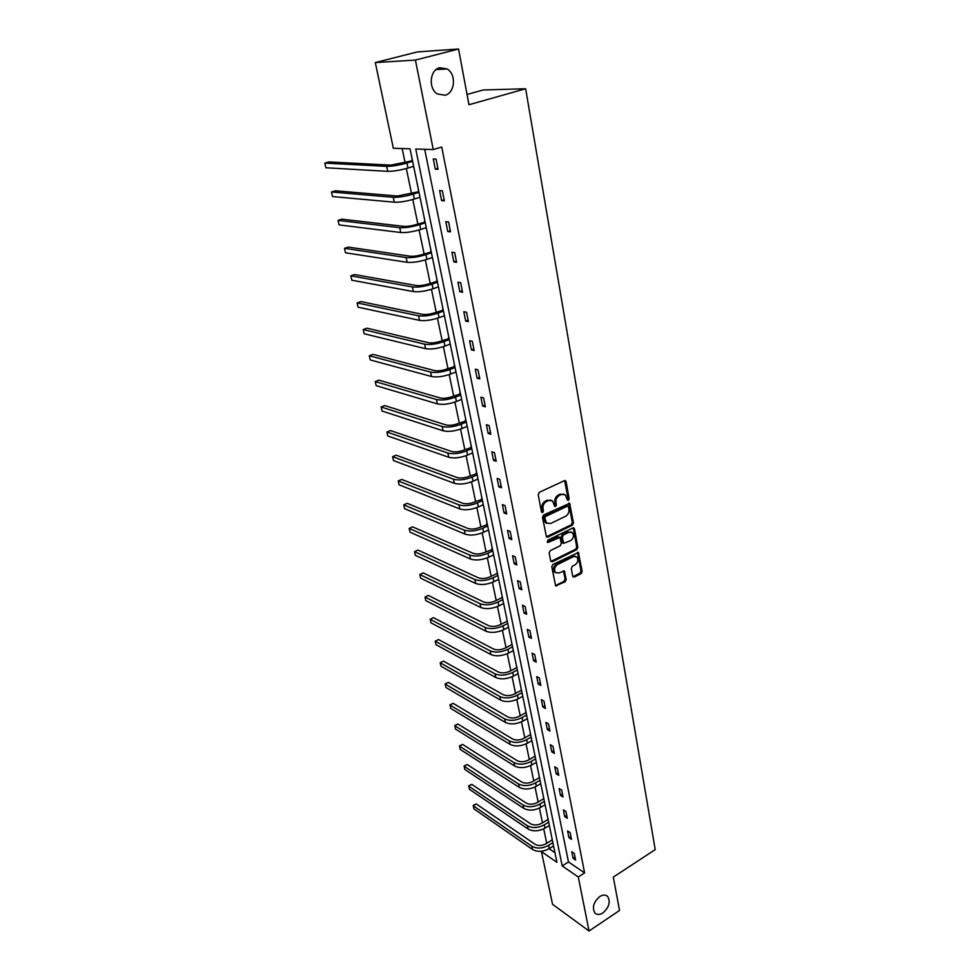 <?xml version="1.0" encoding="UTF-8"?>
<svg xmlns="http://www.w3.org/2000/svg" width="980" height="980" viewBox="0 0 980 980"><rect width="100%" height="100%" fill="white"/><g stroke="black" fill="none" stroke-linecap="round" stroke-linejoin="round"><path stroke-width="1.47" d="M599.748 896.553C593.525 902.078 591.908 907.566 594.897 913.017C596.991 914.977 599.662 914.94 602.908 912.931C609.107 907.382 610.699 901.894 607.674 896.48C605.615 894.556 602.97 894.593 599.748 896.553M439.738 67.743C429.767 69.739 428.101 88.629 437.374 93.945L445.055 95.244C455.002 93.124 456.57 74.272 447.186 68.98L439.738 67.743M568.4 500.413L569.147 498.832L566.085 481.658L564.419 480.666L539.306 492.303L538.204 494.594L541.462 511.915L542.663 512.577L543.422 510.984L543.006 508.755C542.687 505.472 543.863 503.046 546.509 501.454L548.604 500.474L552.561 500.878L554.741 506.378L555.599 506.464L556.358 504.872L555.954 502.654C555.648 499.384 556.812 496.97 559.433 495.39L561.503 494.422L565.374 494.814L567.236 499.739L568.4 500.413M567.31 499.996L568.033 498.44L564.652 480.58M541.56 512.173L542.32 510.58L541.903 508.351L543.006 508.755M554.509 506.048L554.839 502.25L555.954 502.654M572.712 576.228L574.329 577.085L581.067 573.668L582.12 571.45L578.445 552.451L552.855 564.505L551.777 566.759L555.623 585.869L565.129 581.777L566.195 579.548L564.358 570.973L559.017 572.933L555.672 572.639C553.761 569.735 554.362 567.053 557.461 564.602L573.508 556.579L576.742 556.861C578.666 559.739 578.09 562.422 575.003 564.884L572.357 566.22L571.291 568.437L572.712 576.228M375.303 62.573L417.309 51.928L458.542 49L468.967 104.738L525.648 88.763L655.204 849.623L613.309 877.112L619.544 910.469L589.054 931L552.548 904.307L541.45 851.62L556.922 862.278L410.032 148.813L393.348 148.274L375.303 62.573L415.422 60.074L433.27 149.572L415.753 149.009L562.202 865.916L578.286 877.002L589.054 931M458.542 49L415.422 60.074M424.683 149.291L568.474 861.935L584.607 872.923L441.735 147.061L433.27 149.572M584.607 872.923L578.286 877.002M572.394 525.207L573.459 522.965L569.649 503.328L543.569 515.015L542.479 517.293L546.473 537.04L547.722 537.163L572.394 525.207L571.279 524.79L572.345 522.548L568.706 503.12M574.513 528.894L577.82 547.391L576.755 549.621L552.34 561.76L550.674 560.866L549.168 552.916L550.258 550.662L560.266 545.738L561.344 543.484L559.948 537.395L548.249 542.381L547.367 542.295L547.832 540.152L572.884 527.975L574.513 528.894L573.41 528.477L576.718 546.963L577.82 547.391M525.648 88.763L483.25 89.964L467.043 94.46M547.82 818.031L547.869 819.354M539.196 776.16L539.257 777.532M530.315 733.052L530.388 734.486M521.176 688.646L521.262 690.128M511.756 642.892L511.842 644.436M502.042 595.705L502.14 597.31M492.021 547.036L492.132 548.702M481.682 496.811L481.793 498.551M471 444.945L471.135 446.757M459.975 391.363L460.11 393.25M448.571 335.981L448.718 337.953M450.42 344.985L450.004 344.164M436.774 278.7L436.945 280.758M438.697 288.01L438.219 286.944M424.573 219.434L424.744 221.566M426.557 229.063L426.018 227.728M411.931 158.062L412.127 160.291M413.989 168.033L413.389 166.416M402.168 148.568L405.095 162.656M406.32 168.523L411.551 193.636M412.776 199.516L417.884 224.077M419.109 229.969L424.107 253.979M425.332 259.896L430.22 283.379M431.457 289.308L436.235 312.277M437.472 318.218L442.152 340.685M443.389 346.638L447.958 368.627M449.208 374.593L453.679 396.091M454.916 402.07L459.302 423.115M460.551 429.105L464.826 449.698M466.076 455.688L470.278 475.839M471.527 481.854L475.631 501.576M476.88 507.591L480.898 526.897M482.148 532.912L486.08 551.813M487.342 557.841L491.188 576.35M492.438 582.377L496.211 600.495M497.473 606.522L501.16 624.272M502.422 630.299L506.035 647.682M507.285 653.721L510.837 670.749M512.087 676.776L515.554 693.448M516.815 699.487L520.209 715.829M521.47 721.856L524.802 737.867M526.052 743.894L529.323 759.573M530.572 765.601L533.769 780.974M535.019 786.989L538.155 802.057M539.404 808.071L542.479 822.833M543.729 828.847L546.742 843.315M549.094 848.717L554.962 852.723M418.313 189.018L418.497 191.198M420.322 198.818L419.759 197.335M430.722 249.324L430.894 251.419M432.67 258.793L432.168 257.593M442.727 307.585L442.874 309.594M444.602 316.736L444.161 315.793M454.316 363.899L454.463 365.834M456.141 372.755L455.749 372.045M465.537 418.374L465.659 420.224M476.378 471.086L476.501 472.862M486.889 522.12L486.999 523.822M497.068 571.561L497.166 573.202M506.942 619.483L507.028 621.051M516.497 665.947L516.582 667.454M525.782 711.014L525.856 712.472M534.786 754.772L534.86 756.168M543.533 797.242L543.594 798.59M552.034 838.513L552.083 839.811M542.246 851.13L541.45 851.62M568.474 861.935L562.202 865.916M573.067 858.321L571.744 851.73L574.292 853.433L575.603 860.036L573.067 858.321L575.015 857.071M568.927 837.655L567.591 830.967L570.152 832.633L571.487 839.333L568.927 837.655L570.911 836.418M564.737 816.683L563.378 809.884L565.95 811.526L567.298 818.325L564.737 816.683L566.734 815.458M560.487 795.393L559.115 788.508L561.687 790.101L563.059 796.997L560.487 795.393L562.495 794.18M556.162 773.784L554.766 766.801L557.351 768.357L558.747 775.364L556.162 773.784L558.196 772.583M551.789 751.856L550.368 744.763L552.953 746.27L554.374 753.387L551.789 751.856L553.835 750.668M547.33 729.598L545.897 722.395L548.494 723.865L549.927 731.08L547.33 729.598L549.4 728.422M542.822 706.997L541.352 699.683L543.961 701.104L545.419 708.442L542.822 706.997L544.904 705.833M538.228 684.04L536.746 676.617L539.368 677.989L540.85 685.437L538.228 684.04L540.335 682.889M533.573 660.74L532.067 653.182L534.688 654.518L536.195 662.088L533.573 660.74L535.705 659.589M528.832 637.061L527.301 629.393L529.947 630.679L531.466 638.36L528.832 637.061L530.989 635.934M524.03 613.015L522.475 605.224L525.121 606.461L526.677 614.264L524.03 613.015L526.199 611.9M519.143 588.588L517.562 580.674L520.221 581.851L521.801 589.788L519.143 588.588L521.348 587.486M514.182 563.77L512.577 555.721L515.247 556.848L516.852 564.909L514.182 563.77L516.399 562.679M509.147 538.547L507.518 530.376L510.188 531.442L511.817 539.625L509.147 538.547L511.389 537.469M504.026 512.908L502.36 504.602L505.043 505.607L506.697 513.937L504.026 512.908L506.28 511.854M498.808 486.852L497.13 478.412L499.812 479.355L501.503 487.82L498.808 486.852L501.099 485.823M493.516 460.367L491.801 451.78L494.496 452.662L496.211 461.274L493.516 460.367L495.831 459.351M488.138 433.43L486.386 424.708L489.094 425.528L490.833 434.275L488.138 433.43L490.466 432.437M482.662 406.051L480.886 397.182L483.606 397.929L485.37 406.823L482.662 406.051L485.027 405.071M477.101 378.207L475.288 369.178L478.007 369.864L479.808 378.905L477.101 378.207L479.477 377.239M471.429 349.872L469.604 340.697L472.323 341.31L474.161 350.509L471.429 349.872L473.842 348.941M465.672 321.06L463.81 311.714L466.541 312.253L468.403 321.624L465.672 321.06L468.109 320.142M459.816 291.734L457.917 282.228L460.661 282.693L462.548 292.224L459.816 291.734L462.278 290.852M453.85 261.905L451.915 252.228L454.671 252.607L456.594 262.309L453.85 261.905L456.349 261.035M447.774 231.537L445.814 221.688L448.571 221.982L450.531 231.856L447.774 231.537L450.298 230.704M441.6 200.631L439.604 190.61L442.36 190.818L444.369 200.863L441.6 200.631L444.161 199.822M435.316 169.16L433.27 158.956L436.039 159.079L438.085 169.307L435.316 169.16L437.901 168.376M563.733 494.067L561.503 494.422M554.839 502.25C554.545 498.992 555.697 496.578 558.318 495.01L560.389 494.03M550.919 500.119L548.604 500.474M541.903 508.351C541.585 505.08 542.749 502.642 545.407 501.062L547.502 500.082M546.289 536.844L571.279 524.79M568.51 506.832L567.346 506.17L545.529 516.546L544.77 518.138L546.607 523.087L550.613 523.491L565.472 516.362C568.069 514.782 569.221 512.381 568.927 509.159L568.51 506.832M567.714 506.084L566.232 505.778L567.346 506.17M547.097 523.442L545.505 522.671L544.096 520.062L543.667 517.722L544.427 516.129L566.232 505.778M550.895 561.43L575.652 549.192L576.718 546.963M559.298 537.15L557.608 536.856L547.146 541.952L548.249 542.381M570.568 540.666C573.692 538.192 574.268 535.484 572.271 532.544L569.049 532.238L563.365 535.019L562.287 537.26L563.672 543.349L570.568 540.666M570.899 531.92L569.049 532.238M563.488 543.128L562.153 542.124L561.185 536.832L562.251 534.59L567.935 531.822M573.41 528.477L573.165 527.865M575.407 556.248L572.406 556.138L573.508 556.579M555.893 572.81L554.582 572.173C552.671 569.27 553.259 566.599 556.37 564.149L572.406 556.138M555.427 585.624L564.039 581.299L565.105 579.082L563.451 570.752M572.908 576.742L579.964 573.214L581.018 570.997L577.538 552.242M412.482 160.732L390.8 165.118L328.778 161.945L324.796 163.096L386.647 166.355C392.11 166.38 398.885 165.265 406.945 163.023L412.605 161.333M411.661 160.696L412.36 160.095M324.796 163.096L325.875 167.764L387.713 171.353C393.176 171.39 399.938 170.287 407.986 168.046L413.646 166.331M418.852 191.676L397.365 196.012L335.393 190.794L331.461 191.982L393.25 197.299C398.701 197.458 405.414 196.392 413.389 194.089L418.999 192.337M418.031 191.614L418.717 191.002M331.461 191.982L332.526 196.564L394.303 202.199C399.754 202.395 406.455 201.329 414.418 199.026L420.004 197.262M425.112 222.068L417.1 224.322C411.87 225.89 407.435 226.576 403.809 226.368L341.91 219.165L338.026 220.39L399.742 227.691C405.181 228.009 411.845 226.98 419.734 224.616L425.271 222.815M424.291 221.982L424.977 221.37M338.026 220.39L339.068 224.898L400.771 232.517C406.21 232.848 412.862 231.831 420.738 229.467L426.263 227.642M431.261 251.946L423.336 254.249C418.154 255.854 413.756 256.503 410.142 256.209L348.329 247.083L344.482 248.332L406.124 257.569C411.551 258.022 418.154 257.042 425.957 254.616L431.433 252.754M430.453 251.823L431.114 251.223M344.482 248.332L345.499 252.779L407.141 262.309C412.555 262.787 419.158 261.807 426.949 259.382L432.413 257.507M437.313 281.297L429.461 283.649C424.34 285.29 419.967 285.915 416.365 285.535L354.638 274.547L350.828 275.833L412.396 286.932C417.799 287.52 424.365 286.577 432.082 284.102L437.497 282.179M436.492 281.162L437.154 280.55M350.828 275.833L351.832 280.207L413.389 291.587C418.791 292.199 425.345 291.256 433.05 288.782L438.452 286.858M443.254 310.17L435.488 312.546C430.416 314.225 426.079 314.825 422.49 314.36L360.848 301.583L357.075 302.906L418.558 315.793C423.948 316.516 430.453 315.609 438.097 313.073L443.45 311.113M442.433 309.999L443.095 309.398M357.075 302.906L358.068 307.206L419.538 320.374C424.916 321.109 431.421 320.215 439.052 317.679L444.393 315.707M449.097 338.541L441.404 340.966C436.382 342.682 432.082 343.257 428.505 342.706L366.961 328.19L363.225 329.537L424.622 344.176C429.987 345.009 436.455 344.139 444.001 341.567L449.305 339.558M448.289 338.357L448.926 337.745M363.225 329.537L364.205 333.776L425.577 348.672C430.943 349.529 437.399 348.672 444.945 346.087L450.237 344.066M454.843 366.447L447.223 368.909C442.262 370.648 437.987 371.212 434.422 370.575L372.976 354.38L369.288 355.765L430.575 372.082C435.929 373.037 442.348 372.204 449.82 369.583L455.063 367.524M454.034 366.238L454.671 365.626M369.288 355.765L370.244 359.93L431.519 376.504C436.872 377.484 443.279 376.651 450.739 374.029L455.97 371.959M460.49 393.887L452.956 396.386C448.032 398.162 443.793 398.688 440.241 397.978L378.905 380.166L375.242 381.575L436.443 399.522C441.772 400.587 448.142 399.791 455.541 397.121L460.723 395.026M459.681 393.666L460.318 393.054M375.242 381.575L376.198 385.679L437.374 403.87C442.703 404.961 449.06 404.177 456.447 401.494L461.617 399.387M466.051 420.886L458.579 423.409C453.716 425.222 449.514 425.724 445.974 424.94L384.736 405.561L381.122 406.994L442.201 426.508C447.517 427.697 453.838 426.937 461.163 424.218L466.296 422.074M465.243 420.628L465.868 420.016M381.122 406.994L382.053 411.037L443.119 430.796C448.424 431.996 454.745 431.237 462.058 428.517L467.178 426.361M471.515 447.431L464.116 450.004C459.302 451.829 455.124 452.319 451.596 451.462L390.481 430.563L386.892 432.021L447.872 453.054C453.164 454.353 459.449 453.618 466.701 450.861L471.772 448.681M470.706 447.162L471.331 446.549M386.892 432.021L387.81 436.002L448.779 457.268C454.071 458.579 460.33 457.856 467.57 455.1L472.642 452.907M476.893 473.56L469.567 476.158C464.802 478.02 460.649 478.473 457.133 477.554L396.141 455.185L392.588 456.68L453.446 479.171C458.726 480.58 464.961 479.882 472.14 477.076L477.162 474.859M476.096 473.267L476.709 472.654M392.588 456.68L393.495 460.588L454.34 483.324C459.608 484.745 465.831 484.047 472.997 481.241L478.02 479.012M482.185 499.261L474.933 501.895C470.204 503.781 466.088 504.222 462.585 503.23L401.714 479.441L398.199 480.947L458.934 504.872C464.202 506.378 470.388 505.717 477.493 502.875L482.466 500.609M481.388 498.955L482.001 498.342M398.199 480.947L399.093 484.806L459.816 508.963C465.071 510.482 471.245 509.821 478.338 506.966L483.299 504.7M487.391 524.557L480.212 527.216C475.533 529.127 471.441 529.555 467.95 528.49L407.202 503.328L403.723 504.872L464.336 530.168C469.579 531.773 475.716 531.135 482.76 528.257L487.685 525.954M486.595 524.239L487.195 523.626M403.723 504.872L404.593 508.669L465.194 534.186C470.437 535.803 476.574 535.166 483.593 532.287L488.505 529.984M492.524 549.462L485.406 552.144C480.764 554.08 476.709 554.484 473.23 553.357L412.605 526.873L409.162 528.428L469.653 555.06C474.884 556.763 480.972 556.15 487.942 553.235L492.818 550.907M491.727 549.119L492.327 548.506M409.162 528.428L410.02 532.177L470.498 559.017C475.716 560.719 481.805 560.119 488.775 557.204L493.638 554.864M497.571 573.962L496.774 573.606L490.515 576.681C485.921 578.629 481.891 579.021 478.424 577.832L417.933 550.062L414.528 551.642L474.896 579.56C480.09 581.348 486.154 580.773 493.05 577.832L497.877 575.456M496.774 573.606L497.362 572.994M414.528 551.642L415.373 555.329L475.716 583.455C480.923 585.256 486.974 584.68 493.859 581.728L498.673 579.364M502.532 598.094L501.748 597.726L495.549 600.838C491.005 602.81 486.999 603.178 483.544 601.941L423.189 572.92L419.808 574.525L480.041 603.68C485.223 605.567 491.237 605.015 498.073 602.038L502.85 599.638M501.748 597.726L502.336 597.114M419.808 574.525L420.641 578.151L480.862 607.514C486.043 609.413 492.046 608.862 498.881 605.873L503.634 603.472M507.42 621.847L506.636 621.467L500.498 624.615C496.002 626.612 492.021 626.967 488.579 625.657L428.358 595.436L425.014 597.065L485.112 627.433C490.282 629.393 496.248 628.878 503.022 625.865L507.75 623.427M506.636 621.467L507.224 620.855M425.014 597.065L425.835 600.642L485.921 631.206C491.078 633.178 497.044 632.664 503.806 629.65L508.534 627.212M512.246 645.244L511.45 644.84L505.374 648.025C500.915 650.046 496.97 650.377 493.54 649.03L433.454 617.645L430.147 619.287L490.11 650.818C495.255 652.864 501.184 652.374 507.897 649.323L512.577 646.861M511.45 644.84L512.038 644.227M430.147 619.287L430.955 622.815L490.907 654.542C496.052 656.6 501.968 656.098 508.669 653.06L513.336 650.585M516.987 668.287L516.203 667.87L510.188 671.092C505.766 673.125 501.846 673.444 498.428 672.035L438.489 639.524L435.206 641.189L495.023 673.848C500.155 675.98 506.048 675.502 512.687 672.439L517.33 669.94M516.203 667.87L516.766 667.258M438.489 639.524L435.206 641.189L436.002 644.668L495.807 677.511C500.939 679.655 506.819 679.177 513.459 676.102L518.077 673.615M521.654 690.973L520.87 690.545L514.917 693.803C510.531 695.861 506.648 696.168 503.242 694.698L443.438 661.096L440.192 662.774L499.874 696.535C504.982 698.74 510.825 698.287 517.416 695.188L522.009 692.676M520.87 690.545L521.446 689.932M443.438 661.096L440.192 662.774L440.976 666.204L500.645 700.136C505.741 702.354 511.585 701.913 518.163 698.814L522.744 696.29M526.26 713.33L525.476 712.889L519.572 716.184C515.235 718.254 511.376 718.536 507.983 717.029L448.326 682.362L445.104 684.064L504.639 718.879C509.735 721.158 515.541 720.741 522.071 717.605L526.615 715.069M525.476 712.889L526.04 712.276M448.326 682.362L445.177 683.905L445.888 687.446L505.398 722.432C510.494 724.722 516.288 724.306 522.806 721.17L527.35 718.622M530.793 735.343L530.021 734.89L524.165 738.222C519.865 740.317 516.031 740.574 512.65 739.018L453.14 703.334L449.955 705.049L509.343 740.892C514.414 743.244 520.184 742.84 526.652 739.692L531.16 737.119M530.021 734.89L530.572 734.277M453.14 703.334L450.016 704.853L450.714 708.393L510.09 744.396C515.162 746.748 520.919 746.356 527.387 743.195L531.883 740.635M535.264 757.05L534.48 756.572L528.698 759.941C524.435 762.048 520.613 762.293 517.244 760.688L457.893 724.012L454.732 725.751L513.973 762.587C519.033 765 524.766 764.62 531.172 761.448L535.631 758.863M457.893 724.012L454.781 725.519L455.492 729.034L514.708 766.029C519.768 768.455 525.488 768.087 531.895 764.902L536.342 762.305M539.662 778.426L538.89 777.948L533.145 781.33C528.931 783.461 525.133 783.694 521.789 782.04L462.585 744.408L459.449 746.16L518.543 783.951C523.577 786.438 529.274 786.083 535.619 782.885L540.041 780.276M538.89 777.948L539.441 777.336M462.585 744.408L459.485 745.89L460.196 749.406L519.265 787.344C524.3 789.843 529.984 789.5 536.33 786.291L540.74 783.669M543.998 799.496L543.226 799.006L537.542 802.424C533.353 804.556 529.592 804.788 526.248 803.086L467.203 764.535L464.091 766.287L523.038 805.009C528.048 807.569 533.708 807.226 540.005 804.017L544.39 801.37M543.226 799.006L543.778 798.394M467.203 764.535L464.128 765.98L464.826 769.496L523.749 808.353C528.759 810.926 534.418 810.595 540.703 807.373L545.076 804.727M548.273 820.26L547.514 819.758L541.879 823.2C537.726 825.356 533.977 825.564 530.658 823.837L471.76 784.367L468.673 786.144L527.473 825.773C532.471 828.382 538.081 828.076 544.329 824.829L548.665 822.171M547.514 819.758L548.041 819.145M471.76 784.367L468.697 785.813L469.408 789.304L528.171 829.068C533.169 831.689 538.779 831.383 545.015 828.137L549.351 825.479M552.487 840.73L551.728 840.215L546.142 843.694C542.026 845.85 538.314 846.046 534.994 844.27L476.255 803.943L473.205 805.732L531.846 846.23C536.82 848.901 542.405 848.619 548.592 845.348L552.892 842.678M476.255 803.943L473.218 805.364L473.916 808.855L532.532 849.476C537.505 852.171 543.091 851.877 549.266 848.607L553.565 845.924M568.033 498.44L569.147 498.832M542.32 510.58L543.422 510.984M555.256 504.48L556.358 504.872M558.318 495.01L559.433 495.39M545.407 501.062L546.509 501.454M564.97 481.278L566.085 481.658M546.62 536.734L547.722 537.163M568.988 503.769L570.103 504.161M572.345 522.548L573.459 522.965M544.427 516.129L545.529 516.546M543.667 517.722L544.77 518.138M544.096 520.062L545.199 520.478M575.652 549.192L576.755 549.621M551.238 561.307L552.34 561.76M557.608 536.856L558.71 537.285M562.251 534.59L563.365 535.019M561.185 536.832L562.287 537.26M562.153 542.124L563.255 542.553M556.37 564.149L557.461 564.602M563.659 571.279L564.762 571.732M565.105 579.082L566.195 579.548M564.039 581.299L565.129 581.777M555.783 585.501L556.873 585.979M577.759 552.793L578.862 553.235M581.018 570.997L582.12 571.45M579.964 573.214L581.067 573.668M573.226 576.632L574.329 577.085M406.945 163.023L407.986 168.046M386.647 166.355L387.713 171.353M413.389 194.089L414.418 199.026M393.25 197.299L394.303 202.199M419.734 224.616L420.738 229.467M399.742 227.691L400.771 232.517M425.957 254.616L426.949 259.382M406.124 257.569L407.141 262.309M432.082 284.102L433.05 288.782M412.396 286.932L413.389 291.587M438.097 313.073L439.052 317.679M418.558 315.793L419.538 320.374M444.001 341.567L444.945 346.087M424.622 344.176L425.577 348.672M449.82 369.583L450.739 374.029M430.575 372.082L431.519 376.504M455.541 397.121L456.447 401.494M436.443 399.522L437.374 403.87M461.163 424.218L462.058 428.517M442.201 426.508L443.119 430.796M466.701 450.861L467.57 455.1M447.872 453.054L448.779 457.268M472.14 477.076L472.997 481.241M453.446 479.171L454.34 483.324M477.493 502.875L478.338 506.966M458.934 504.872L459.816 508.963M482.76 528.257L483.593 532.287M464.336 530.168L465.194 534.186M487.942 553.235L488.775 557.204M469.653 555.06L470.498 559.017M493.05 577.832L493.859 581.728M474.896 579.56L475.716 583.455M498.073 602.038L498.881 605.873M480.041 603.68L480.862 607.514M503.022 625.865L503.806 629.65M485.112 627.433L485.921 631.206M507.897 649.323L508.669 653.06M490.11 650.818L490.907 654.542M512.687 672.439L513.459 676.102M495.023 673.848L495.807 677.511M517.416 695.188L518.163 698.814M499.874 696.535L500.645 700.136M522.071 717.605L522.806 721.17M504.639 718.879L505.398 722.432M526.652 739.692L527.387 743.195M509.343 740.892L510.09 744.396M531.172 761.448L531.895 764.902M513.973 762.587L514.708 766.029M535.619 782.885L536.33 786.291M518.543 783.951L519.265 787.344M540.005 804.017L540.703 807.373M523.038 805.009L523.749 808.353M544.329 824.829L545.015 828.137M527.473 825.773L528.171 829.068M548.592 845.348L549.266 848.607M531.846 846.23L532.532 849.476M564.884 480.543L565.619 480.788M568.964 503.083L569.649 503.328M545.505 522.671L546.607 523.087M562.569 542.908L563.672 543.349M573.435 527.84L574.084 528.085M554.582 572.173L555.672 572.639M436.161 69.543L447.186 68.98M606.142 895.426L607.674 896.48"/></g></svg>
